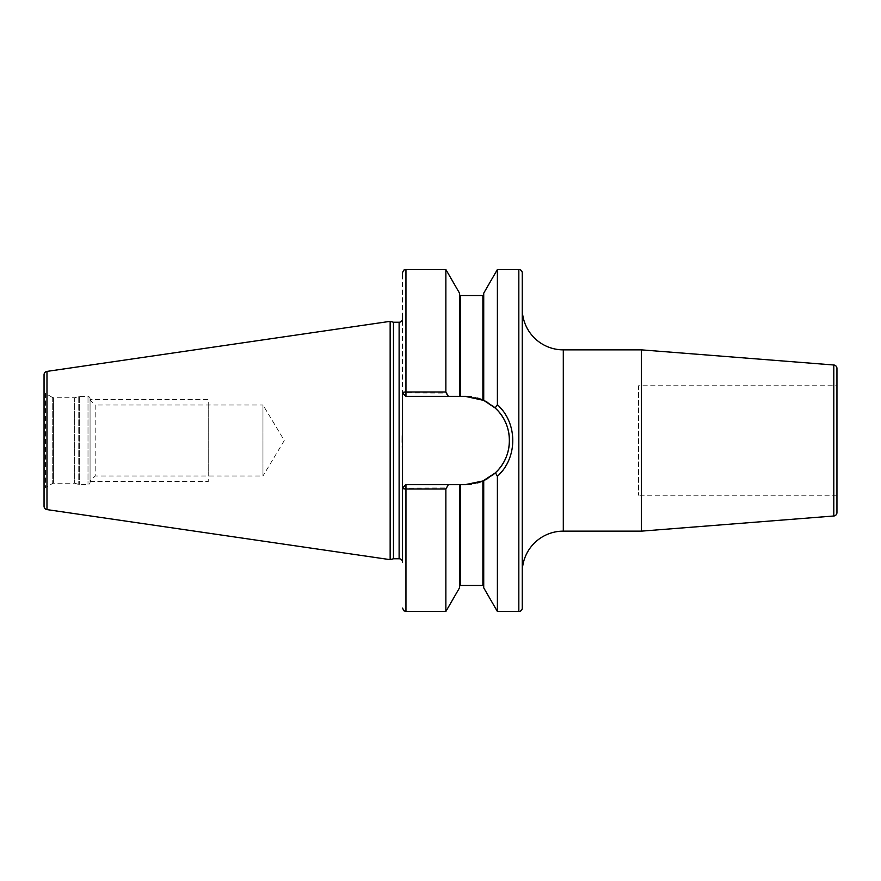 <?xml version="1.0" encoding="UTF-8"?>
<svg xmlns="http://www.w3.org/2000/svg" width="881" height="881" viewBox="0 0 881 881"><rect width="100%" height="100%" fill="white"/><g stroke="black" fill="none" stroke-linecap="round" stroke-linejoin="round"><path stroke-width="0.66" stroke-dasharray="4.41 3.3" d="M44.05 374.777L44.05 506.223M44.05 391.032L44.05 489.968L44.05 391.032A2.731 2.731 0 0 0 45.416 393.4L45.416 487.6A2.731 2.731 0 0 0 44.05 489.968M390.151 321.345L390.151 559.655M393.466 322.237L393.466 558.763M460.378 295.553L460.378 396.362L459.53 396.362L459.53 294.695L459.53 396.362L447.757 396.362L445.863 393.08L402.529 392.948L402.529 272.934L402.32 435.588M402.529 458.12L402.529 562.188L402.529 488.052L445.863 487.92L447.757 484.638L459.53 484.638L459.53 587.825M402.287 442.317L402.331 446.171M402.529 392.948L405.954 396.362L402.529 392.948L405.954 396.362L447.757 396.362M460.378 396.362L405.954 396.362L465.289 396.362L483.724 400.403L483.724 293.175M459.53 396.362L459.53 293.175M445.863 393.08L445.863 269.509M445.863 611.491L445.863 487.92M497.391 611.491L497.391 475.542C517.896 457.47 517.896 423.53 497.391 405.458L497.391 269.509M402.529 488.052L405.954 484.638L402.529 488.052L405.954 484.638L447.757 484.638M405.954 611.491L405.954 484.638L459.53 484.638M477.15 483.008L471.258 484.231A44.138 44.138 0 0 0 477.15 483.008M495.133 473.02L493.349 474.573M491.95 475.674L482.876 480.982L482.876 585.447M497.391 475.542L495.441 472.734C514.041 455.543 514.041 425.457 495.441 408.266L497.391 405.458M483.911 400.492L491.95 405.326M492.446 405.712L495.441 408.266M405.954 484.638L465.289 484.638A44.138 44.138 0 0 0 509.427 440.5A44.138 44.138 0 0 0 465.289 396.362M483.724 480.597L483.724 587.825M487.909 478.394A44.138 44.138 0 0 0 491.708 475.861M491.708 405.139A44.138 44.138 0 0 0 487.909 402.606M482.876 400.018L482.876 295.553M477.15 397.992A44.138 44.138 0 0 0 471.258 396.769M522.257 272.934L522.257 608.066M522.257 572.198L522.257 308.802L522.257 572.198M641.368 349.856L641.368 531.144M836.95 368.412L836.95 512.588M836.95 385.768L836.95 495.232L836.95 385.768L638.549 385.768L638.549 495.232L638.549 385.768M836.95 495.232L638.549 495.232M52.254 397.342L45.416 393.4L45.416 487.6L52.254 483.658A2.731 2.731 0 0 1 53.62 483.284L74.665 483.284L74.665 397.716L53.62 397.716A2.731 2.731 0 0 1 52.254 397.342L52.254 483.658L52.254 397.342M74.665 397.716L74.665 483.284L78.761 484.385A2.048 2.048 0 0 0 79.301 484.451L88.001 484.451A2.048 2.048 0 0 0 90.06 482.403L90.06 398.597A2.048 2.048 0 0 0 88.001 396.549L79.301 396.549A2.048 2.048 0 0 0 78.761 396.615L74.665 397.716M90.06 398.597L90.06 482.403M90.06 399.875L90.06 481.125L90.06 399.875L95.192 405.007L95.192 475.993L90.06 481.125M95.192 405.007L95.192 475.993L262.967 475.993L262.967 405.007L95.192 405.007M262.967 405.007L262.967 475.993L284.299 440.5L262.967 405.007M90.06 399.445L90.06 481.555L90.06 399.445L208.235 399.445L208.235 481.555L208.235 399.445M90.06 481.555L208.235 481.555M208.235 405.007L208.235 475.993L208.235 405.007M46.979 371.397L46.979 509.603M399.115 322.237L399.115 558.763M405.954 269.509L405.954 396.362M518.832 269.509L518.832 611.491M460.378 484.638L460.378 585.447M563.3 531.144L563.3 349.856M833.8 364.998L833.8 516.002M53.62 397.716L53.62 483.284L53.62 397.716M78.761 396.615L78.761 484.385L78.761 396.615M79.301 396.549L79.301 484.451L79.301 396.549M88.001 396.549L88.001 484.451L88.001 396.549M402.551 392.959L405.513 396.362M405.513 484.638L402.551 488.041"/><path stroke-width="1.32" d="M44.05 374.777L44.05 506.223A3.425 3.425 0 0 0 46.979 509.603L390.151 559.655L390.151 321.345L46.979 371.397A3.425 3.425 0 0 0 44.05 374.777M402.529 318.812A3.425 3.425 0 0 1 399.115 322.237L393.466 322.237L393.466 558.763L390.151 559.655M393.466 322.237L390.151 321.345M402.529 562.188A3.425 3.425 0 0 0 399.115 558.763L393.466 558.763M445.863 489.021L445.863 611.491L459.53 587.825L459.53 484.638L448.385 484.638L445.863 489.021L405.954 489.021A3.425 0.969 180 0 1 402.529 488.052L402.529 392.948A3.425 0.969 0 0 1 405.954 391.979L445.863 391.979L448.385 396.362L459.53 396.362L459.53 293.175L445.863 269.509L445.863 391.979M402.32 435.588L402.287 442.317M402.331 446.171L402.529 458.12M518.832 269.509L518.832 611.491A3.425 3.425 0 0 0 522.257 608.066L522.257 272.934A3.425 3.425 0 0 0 518.832 269.509L497.391 269.509L497.391 404.698L495.122 407.969L483.911 400.492M518.832 611.491L497.391 611.491L497.391 476.302L495.441 472.734M497.391 269.509L483.724 293.175L483.724 400.403L465.289 396.362L459.53 396.362M459.53 484.638L465.289 484.638L482.876 480.982L477.15 483.008A44.138 44.138 0 0 0 482.876 480.982L495.122 473.031C514.086 456.259 514.086 424.741 495.122 407.969M471.258 484.231L465.289 484.638A44.138 44.138 0 0 0 471.258 484.231M493.349 474.573L491.95 475.674M497.391 611.491L483.724 587.825L483.724 480.597M460.378 484.638L460.378 585.447L482.876 585.447L482.876 480.982A44.138 44.138 0 0 0 483.14 480.861M483.383 480.762A44.138 44.138 0 0 0 483.537 480.685A44.138 44.138 0 0 0 487.909 478.394M491.708 475.861A44.138 44.138 0 0 0 491.708 405.139M487.909 402.606A44.138 44.138 0 0 0 483.57 400.326A44.138 44.138 0 0 0 483.383 400.238M483.14 400.139A44.138 44.138 0 0 0 482.876 400.018A44.138 44.138 0 0 0 477.15 397.992M471.258 396.769A44.138 44.138 0 0 0 465.289 396.362M448.385 484.638L405.954 484.638L402.529 488.052M402.529 392.948L405.954 396.362L448.385 396.362M497.391 404.698C517.885 423.133 517.885 457.867 497.391 476.302M522.257 572.198A41.044 41.044 0 0 1 563.3 531.144L641.368 531.144L641.368 349.856L563.3 349.856L563.3 531.144M522.257 308.802A41.044 41.044 0 0 0 563.3 349.856M833.8 516.002L833.8 364.998A3.425 3.425 0 0 1 836.95 368.412L836.95 512.588A3.425 3.425 180 0 1 833.8 516.002L641.368 531.144M833.8 364.998L641.368 349.856M46.979 371.397L46.979 509.603M399.115 322.237L399.115 558.763M445.863 611.491L405.954 611.491L405.954 484.638M405.954 396.362L405.954 269.509L445.863 269.509M460.378 396.362L460.378 295.553L459.53 294.695M482.876 400.018L482.876 295.553L483.724 294.695M460.378 585.447L459.53 586.306M460.378 295.553L482.876 295.553M482.876 585.447L483.724 586.306M405.954 269.509L404.445 269.861C403.95 269.046 401.747 274.233 402.529 272.934M405.954 611.491L403.85 610.775L402.529 608.066"/></g></svg>
